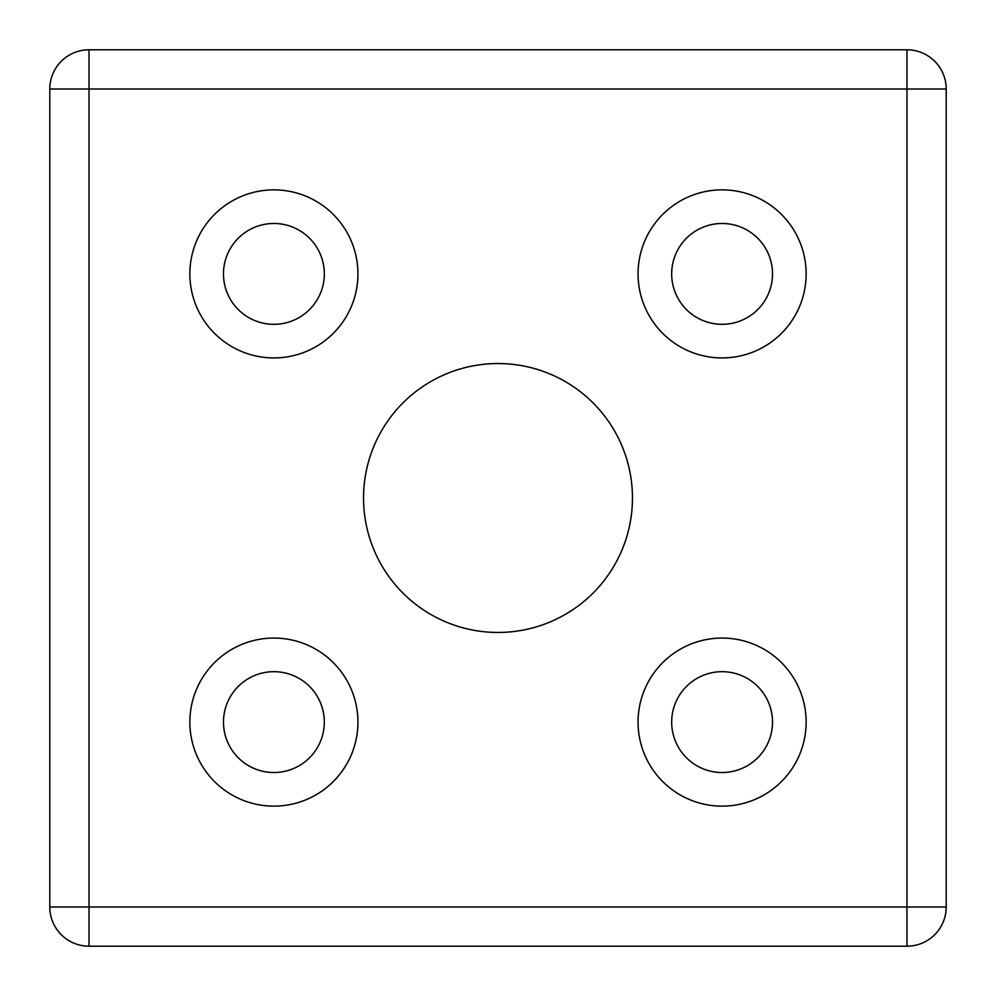 <?xml version="1.0" encoding="UTF-8"?>
<svg xmlns="http://www.w3.org/2000/svg" width="996" height="996" viewBox="0 0 996 996"><rect width="100%" height="100%" fill="white"/><g stroke="black" fill="none" stroke-linecap="round" stroke-linejoin="round"><path stroke-width="1.49" d="M632.46 498A134.46 134.46 0 0 1 430.77 614.445A134.46 134.46 0 0 1 430.77 381.555A134.46 134.46 0 0 1 632.46 498M671.678 273.9A50.423 50.423 0 0 0 747.311 317.562A50.423 50.423 0 0 0 747.311 230.238A50.423 50.423 0 0 0 671.678 273.9M806.138 273.9A84.038 84.038 0 0 1 680.081 346.683A84.038 84.038 0 0 1 680.081 201.117A84.038 84.038 0 0 1 806.138 273.9M223.478 722.1A50.423 50.423 0 0 0 299.111 765.762A50.423 50.423 0 0 0 299.111 678.438A50.423 50.423 0 0 0 223.478 722.1M357.938 722.1A84.038 84.038 0 0 1 231.881 794.883A84.038 84.038 0 0 1 231.881 649.317A84.038 84.038 0 0 1 357.938 722.1M223.478 273.9A50.423 50.423 0 0 0 299.111 317.562A50.423 50.423 0 0 0 299.111 230.238A50.423 50.423 0 0 0 223.478 273.9M357.938 273.9A84.038 84.038 0 0 1 231.881 346.683A84.038 84.038 0 0 1 231.881 201.117A84.038 84.038 0 0 1 357.938 273.9M671.678 722.1A50.423 50.423 0 0 0 747.311 765.762A50.423 50.423 0 0 0 747.311 678.438A50.423 50.423 0 0 0 671.678 722.1M806.138 722.1A84.038 84.038 0 0 1 680.081 794.883A84.038 84.038 0 0 1 680.081 649.317A84.038 84.038 0 0 1 806.138 722.1M946.2 89.018A39.218 39.218 0 0 0 906.983 49.8L89.018 49.8A39.218 39.218 0 0 0 49.8 89.018L49.8 906.983A39.218 39.218 0 0 0 89.018 946.2L906.983 946.2A39.218 39.218 0 0 0 946.2 906.983L946.2 89.018L906.983 89.018L906.983 946.2M906.983 49.8L906.983 89.018L89.018 89.018L89.018 49.8M49.8 89.018L89.018 89.018L89.018 906.983L49.8 906.983M946.2 906.983L89.018 906.983L89.018 946.2"/></g></svg>
